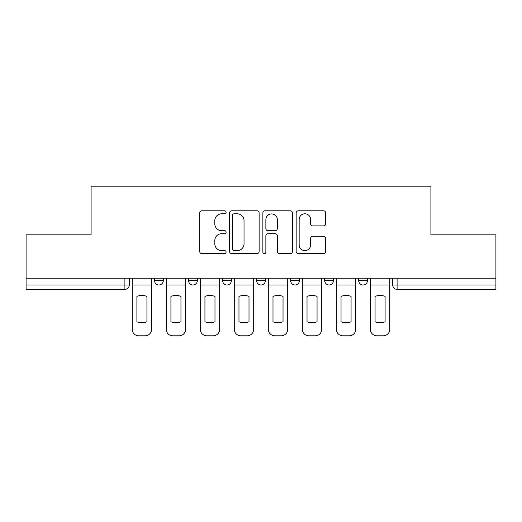 <?xml version="1.0" encoding="UTF-8"?>
<svg xmlns="http://www.w3.org/2000/svg" width="522" height="522" viewBox="0 0 522 522"><rect width="100%" height="100%" fill="white"/><g stroke="black" fill="none" stroke-linecap="round" stroke-linejoin="round"><path stroke-width="0.78" d="M226.104 212.297A1.501 1.501 0 0 0 224.604 210.803L201.857 210.803A2.14 2.14 0 0 0 199.717 212.943L199.717 251.48A2.14 2.14 0 0 0 201.857 253.62L224.604 253.62A1.501 1.501 0 0 0 226.104 252.119A1.501 1.501 0 0 0 224.604 250.619L221.661 250.619A6.851 6.851 0 0 1 214.81 243.767L214.81 240.557A6.851 6.851 0 0 1 221.661 233.706L224.604 233.706A1.501 1.501 0 0 0 226.104 232.212A1.501 1.501 0 0 0 224.604 230.711L221.661 230.711A6.851 6.851 0 0 1 214.81 223.86L214.81 220.649A6.851 6.851 0 0 1 221.661 213.798L224.604 213.798A1.501 1.501 0 0 0 226.104 212.297M358.712 278.233L358.712 280.627L367.436 280.627A4.365 4.365 0 0 1 363.071 284.992A4.365 4.365 0 0 1 358.712 280.627L358.712 278.233M324.684 278.233L324.684 280.627L333.408 280.627A4.365 4.365 0 0 1 329.049 284.992A4.365 4.365 0 0 1 324.684 280.627L324.684 278.233M256.635 280.627L256.635 278.233L256.635 280.627A4.365 4.365 0 0 0 261 284.992A4.365 4.365 0 0 1 256.635 280.627L265.365 280.627A4.365 4.365 0 0 1 261 284.992M188.592 280.627L188.592 278.233L188.592 280.627A4.365 4.365 0 0 0 192.951 284.992A4.365 4.365 0 0 1 188.592 280.627L197.316 280.627A4.365 4.365 0 0 1 192.951 284.992A4.365 4.365 0 0 0 197.316 280.627L197.316 278.233L197.316 280.627M323.568 225.895A2.14 2.14 0 0 0 325.708 223.755L325.708 212.943A2.14 2.14 0 0 0 323.568 210.803L298.303 210.803A2.14 2.14 0 0 0 296.163 212.943L296.163 251.48A2.14 2.14 0 0 0 298.303 253.62L323.568 253.62A2.14 2.14 0 0 0 325.708 251.48L325.708 238.417A2.14 2.14 0 0 0 323.568 236.277L312.756 236.277A2.14 2.14 0 0 0 310.616 238.417L310.616 244.896A5.729 5.729 0 0 1 304.887 250.619A5.729 5.729 0 0 1 299.158 244.896L299.158 219.527A5.729 5.729 0 0 1 304.887 213.798A5.729 5.729 0 0 1 310.616 219.527L310.616 223.755A2.14 2.14 0 0 0 312.756 225.895L323.568 225.895M26.1 278.233L26.1 234.828L91.096 234.828L91.096 186.191L430.904 186.191L430.904 234.828L495.9 234.828L495.9 278.233L26.1 278.233L26.1 284.992L129.267 284.992L129.267 278.233L129.267 284.992A4.365 4.365 0 0 1 124.902 289.351L26.1 289.351L26.1 284.992M259.127 212.943A2.14 2.14 0 0 0 256.987 210.803L231.722 210.803A2.14 2.14 0 0 0 229.582 212.943L229.582 251.48A2.14 2.14 0 0 0 231.722 253.62L256.987 253.62A2.14 2.14 0 0 0 259.127 251.48L259.127 212.943M265.013 210.803L290.278 210.803A2.14 2.14 0 0 1 292.418 212.943L292.418 251.48A2.14 2.14 0 0 1 290.278 253.62L279.466 253.62A2.14 2.14 0 0 1 277.326 251.48L277.326 235.853A2.14 2.14 0 0 0 275.185 233.706L268.014 233.706A2.14 2.14 0 0 0 265.868 235.853L265.868 252.119A1.501 1.501 0 0 1 264.373 253.62A1.501 1.501 0 0 1 262.873 252.119L262.873 212.943A2.14 2.14 0 0 1 265.013 210.803M392.733 278.233L392.733 284.992L495.9 284.992L495.9 289.351L397.098 289.351A4.365 4.365 0 0 1 392.733 284.992M495.9 278.233L495.9 284.992M367.436 280.627L367.436 278.233L367.436 280.627A4.365 4.365 0 0 1 363.071 284.992M333.408 280.627L333.408 278.233L333.408 280.627A4.365 4.365 0 0 1 329.049 284.992M299.387 278.233L299.387 280.627A4.365 4.365 0 0 1 295.021 284.992A4.365 4.365 0 0 1 290.663 280.627A4.365 4.365 0 0 0 295.021 284.992A4.365 4.365 0 0 0 299.387 280.627L299.387 278.233M290.663 278.233L290.663 280.627L299.387 280.627M265.365 278.233L265.365 280.627M231.337 278.233L231.337 280.627A4.365 4.365 0 0 1 226.979 284.992A4.365 4.365 0 0 1 222.613 280.627L231.337 280.627M222.613 278.233L222.613 280.627M163.288 278.233L163.288 280.627A4.365 4.365 0 0 1 158.929 284.992A4.365 4.365 0 0 1 154.564 280.627A4.365 4.365 0 0 0 158.929 284.992A4.365 4.365 0 0 0 163.288 280.627L163.288 278.233M154.564 278.233L154.564 280.627L163.288 280.627M124.902 278.233L124.902 289.351A4.365 4.365 0 0 0 129.267 284.992M234.078 213.798A1.501 1.501 0 0 0 232.577 215.299L232.577 249.124A1.501 1.501 0 0 0 234.078 250.619L237.184 250.619A6.851 6.851 0 0 0 244.035 243.767L244.035 220.649A6.851 6.851 0 0 0 237.184 213.798L234.078 213.798M277.326 219.632A5.729 5.729 0 0 0 271.597 213.903A5.729 5.729 0 0 0 265.868 219.632L265.868 228.571A2.14 2.14 0 0 0 268.014 230.711L275.185 230.711A2.14 2.14 0 0 0 277.326 228.571L277.326 219.632M132.21 284.992L132.21 329.265A6.545 6.545 149.7 0 0 138.754 335.809L145.077 335.809A6.545 6.545 -30.3 0 0 151.621 329.265L151.621 284.992L132.21 284.992L132.21 278.233M151.621 284.992L151.621 278.233M146.93 321.761L146.93 296.424A13.52 13.52 149.7 0 0 136.901 296.424L136.901 321.761A13.52 13.52 -30.3 0 0 146.93 321.761M166.231 284.992L166.231 329.265A6.545 6.545 149.7 0 0 172.775 335.809L179.098 335.809A6.545 6.545 -30.3 0 0 185.643 329.265L185.643 284.992L166.231 284.992L166.231 278.233M185.643 284.992L185.643 278.233M180.958 321.761L180.958 296.424A13.52 13.52 149.7 0 0 170.922 296.424L170.922 321.761A13.52 13.52 -30.3 0 0 180.958 321.761M200.259 284.992L200.259 329.265A6.545 6.545 149.7 0 0 206.803 335.809L213.126 335.809A6.545 6.545 -30.3 0 0 219.671 329.265L219.671 284.992L200.259 284.992L200.259 278.233M219.671 284.992L219.671 278.233M214.979 321.761L214.979 296.424A13.52 13.52 149.7 0 0 204.944 296.424L204.944 321.761A13.52 13.52 -30.3 0 0 214.979 321.761M234.28 284.992L234.28 329.265A6.545 6.545 149.7 0 0 240.825 335.809L247.147 335.809A6.545 6.545 -30.3 0 0 253.692 329.265L253.692 284.992L234.28 284.992L234.28 278.233M253.692 284.992L253.692 278.233M249.007 321.761L249.007 296.424A13.52 13.52 149.7 0 0 238.972 296.424L238.972 321.761A13.52 13.52 -30.3 0 0 249.007 321.761M268.308 284.992L268.308 329.265A6.545 6.545 149.7 0 0 274.853 335.809L281.175 335.809A6.545 6.545 -30.3 0 0 287.72 329.265L287.72 284.992L268.308 284.992L268.308 278.233M287.72 284.992L287.72 278.233M283.028 321.761L283.028 296.424A13.52 13.52 149.7 0 0 272.993 296.424L272.993 321.761A13.52 13.52 -30.3 0 0 283.028 321.761M302.329 284.992L302.329 329.265A6.545 6.545 149.7 0 0 308.874 335.809L315.197 335.809A6.545 6.545 -30.3 0 0 321.741 329.265L321.741 284.992L302.329 284.992L302.329 278.233M321.741 284.992L321.741 278.233M317.056 321.761L317.056 296.424A13.52 13.52 149.7 0 0 307.021 296.424L307.021 321.761A13.52 13.52 -30.3 0 0 317.056 321.761M336.357 284.992L336.357 329.265A6.545 6.545 149.7 0 0 342.902 335.809L349.225 335.809A6.545 6.545 -30.3 0 0 355.769 329.265L355.769 284.992L336.357 284.992L336.357 278.233M355.769 284.992L355.769 278.233M351.078 321.761L351.078 296.424A13.52 13.52 149.7 0 0 341.042 296.424L341.042 321.761A13.52 13.52 -30.3 0 0 351.078 321.761M370.379 284.992L370.379 329.265A6.545 6.545 149.7 0 0 376.923 335.809L383.246 335.809A6.545 6.545 -30.3 0 0 389.79 329.265L389.79 284.992L370.379 284.992L370.379 278.233M389.79 284.992L389.79 278.233M385.099 321.761L385.099 296.424A13.52 13.52 149.7 0 0 375.07 296.424L375.07 321.761A13.52 13.52 -30.3 0 0 385.099 321.761M397.098 278.233L397.098 289.351"/></g></svg>
